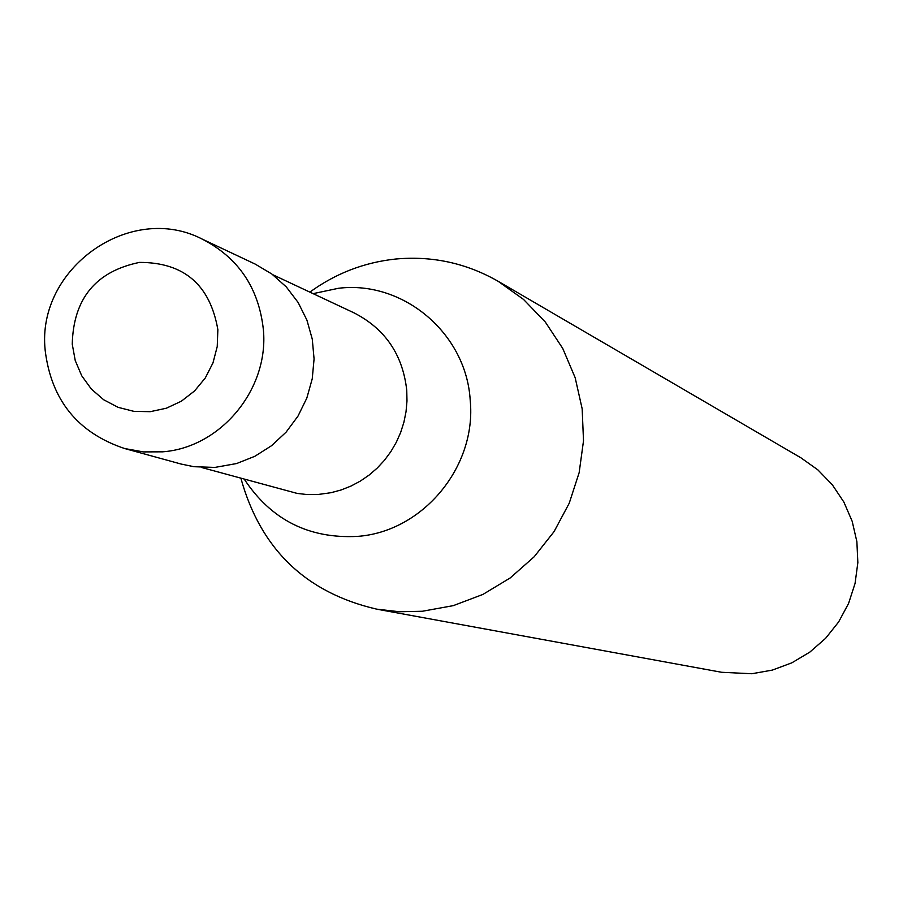 <?xml version="1.0" encoding="UTF-8"?>
<svg xmlns="http://www.w3.org/2000/svg" width="903" height="903" viewBox="0 0 903 903"><rect width="100%" height="100%" fill="white"/><g stroke="black" fill="none" stroke-linecap="round" stroke-linejoin="round"><path stroke-width="1.35" d="M45.173 350.375C51.279 400.142 77.793 432.876 124.704 448.554L181.198 464.074L193.953 466.704L214.824 467.427L236.609 463.544L254.86 456.286L271.555 445.698L286.104 432.142L298.001 416.091L306.817 398.11L312.235 378.82L314.075 358.931L312.269 339.11L306.896 320.068L298.125 302.471L286.296 286.928L271.814 273.993L255.199 264.094L202.216 239.103C130.269 201.764 36.436 268.484 45.15 349.969M244.363 479.324C271.171 519.812 308.803 538.831 357.249 536.405C422.638 531.901 476.795 466.862 470.215 400.334C466.388 333.523 403.314 280.291 338.535 288.271L313.081 293.644M240.92 478.376C260.583 549.126 305.846 592.718 376.709 609.153L399.419 611.749L422.333 611.263L453.329 605.631L482.936 594.411L510.184 577.954L534.158 556.79L554.058 531.619L569.217 503.253L579.15 472.653L583.507 440.811L582.164 408.799L575.155 377.668L562.738 348.434L545.344 322.078L523.537 299.435L498.061 281.239C466.162 263.044 431.95 255.651 395.401 259.059C364.09 262.434 335.566 273.462 309.853 292.12M376.709 609.153L721.61 672.284L751.838 673.74L772.325 670.105L791.875 662.813L809.822 652.113L825.59 638.331L838.661 621.919L848.583 603.418L855.062 583.44L857.85 562.637L856.879 541.698L852.184 521.313L843.91 502.136L832.34 484.809L817.87 469.876L800.972 457.844L498.061 281.239M124.704 448.554L143.464 451.906L162.585 451.827C220.75 447.595 269.049 389.249 263.383 329.719C258.822 287.967 238.437 257.761 202.216 239.103M139.491 262.401C95.808 271.385 73.403 298.645 72.251 344.167L75.242 360.557L81.722 375.772L91.361 389.069L103.698 399.769L118.112 407.332L133.892 411.362L150.237 411.678L166.333 408.224L181.368 401.192L194.585 390.92L205.308 377.939L212.984 362.882L217.239 346.515L217.86 329.674C210.06 284.784 183.941 262.355 139.491 262.401M201.482 467.461L297.143 493.41L306.489 494.483L318.262 494.46L330.995 492.699L341.165 489.957L350.996 486.062L360.353 481.085L369.135 475.057L377.206 468.081L384.486 460.237L390.864 451.613L396.282 442.335L400.639 432.514L403.901 422.277L406.023 411.745L406.982 401.056L406.756 390.356C402.772 354.687 385.197 328.861 354.032 312.867L272.808 274.726"/></g></svg>
